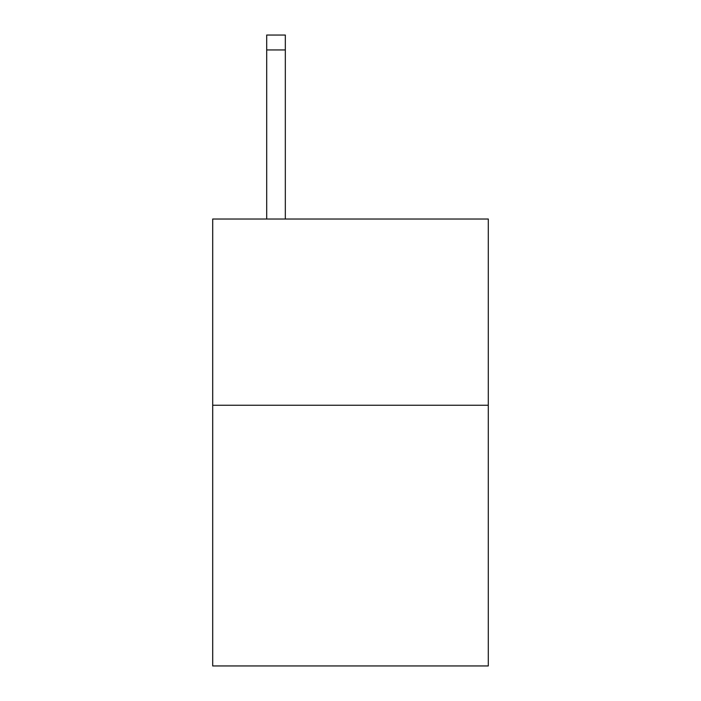 <?xml version="1.0" encoding="UTF-8"?>
<svg xmlns="http://www.w3.org/2000/svg" width="701" height="701" viewBox="0 0 701 701"><rect width="100%" height="100%" fill="white"/><g stroke="black" fill="none" stroke-linecap="round" stroke-linejoin="round"><path stroke-width="1.05" d="M488.299 405.248L488.299 665.95L212.701 665.95L212.701 219.027L488.299 219.027L488.299 405.248L212.701 405.248M285.325 219.027L285.325 49.946L266.704 49.946L266.704 35.05L285.325 35.05L285.325 49.946M266.704 219.027L266.704 49.946M285.325 35.05L266.704 35.05"/></g></svg>

